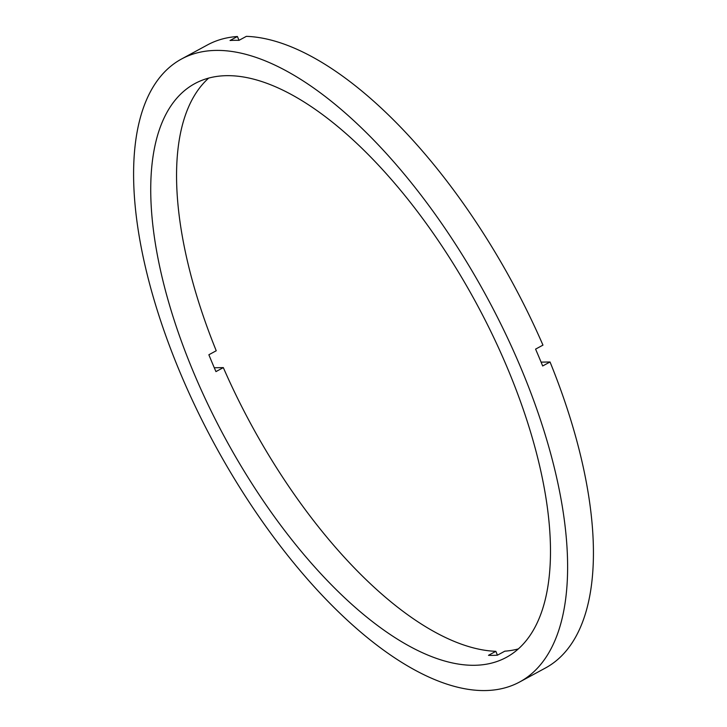 <?xml version="1.0" encoding="UTF-8"?>
<svg xmlns="http://www.w3.org/2000/svg" width="727" height="727" viewBox="0 0 727 727"><rect width="100%" height="100%" fill="white"/><g stroke="black" fill="none" stroke-linecap="round" stroke-linejoin="round"><path stroke-width="1.09" d="M495.859 651.328L488.48 655.327A326.432 142.583 61.5 0 0 497.432 655.172L495.859 651.328A326.432 142.583 61.5 0 1 223.325 367.608L215.946 371.606A326.432 142.583 61.5 0 1 212.348 363.182A326.432 142.583 61.5 0 1 208.867 354.758L216.237 350.759A326.432 142.583 61.5 0 1 208.749 78.043M193.909 373.178A326.432 142.583 61.5 0 1 195.009 83.514A326.432 142.583 61.5 0 1 507.31 367.78A326.432 142.583 61.5 0 1 506.21 657.444A326.432 142.583 61.5 0 1 193.909 373.178M239.019 40.33L237.402 36.504L230.032 40.503A354.412 154.806 61.5 0 1 238.983 40.348L246.362 36.35A354.412 154.806 61.5 0 1 542.96 345.125L535.581 349.124A354.412 154.806 61.5 0 1 539.18 357.548A354.412 154.806 61.5 0 1 542.669 365.981L550.039 361.982A354.412 154.806 61.5 0 1 545.359 668.049L519.541 682.044A354.412 154.806 61.5 0 1 180.469 373.414A354.412 154.806 61.5 0 1 181.677 58.923A354.412 154.806 61.5 0 1 520.741 367.553A354.412 154.806 61.5 0 1 519.541 682.044M223.325 367.608L214.292 367.762M518.287 648.92A326.432 142.583 61.5 0 1 504.811 651.174L497.432 655.172M550.039 361.982L541.088 362.137M181.677 58.923L207.486 44.92A354.412 154.806 61.5 0 1 237.402 36.504"/></g></svg>
